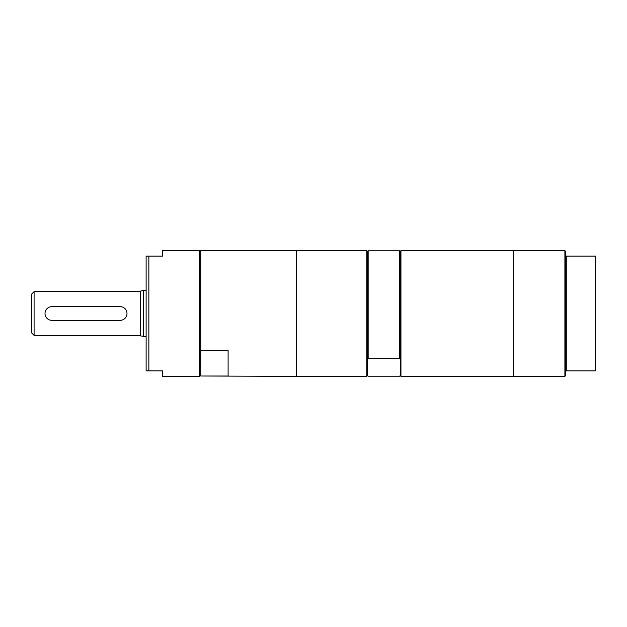 <?xml version="1.0" encoding="UTF-8"?>
<svg xmlns="http://www.w3.org/2000/svg" width="627" height="627" viewBox="0 0 627 627"><rect width="100%" height="100%" fill="white"/><g stroke="black" fill="none" stroke-linecap="round" stroke-linejoin="round"><path stroke-width="0.94" d="M162.518 250.651L162.518 256.114L146.122 256.114L146.122 370.886L162.518 370.886L162.518 376.349L199.41 376.349L199.41 250.651L162.518 250.651M148.858 256.114L148.858 370.886M228.103 350.383L228.103 376.012L200.773 376.012L200.773 350.383L228.103 350.383M367.469 251.396L367.469 359.247L368.151 358.66L399.579 358.66L400.261 359.247L400.261 375.667L400.943 376.349L400.943 250.651L400.261 251.396L399.579 250.808L368.151 250.808L367.469 251.396L366.787 250.651L296.422 250.651L296.422 313.5L296.422 250.651L200.773 250.651L200.773 350.383M200.773 376.012L296.422 376.349L296.422 313.5L296.422 376.349L366.787 376.349L366.787 250.651M400.261 375.604L399.579 376.192L368.151 376.192L367.469 375.604M367.469 359.247L367.469 375.667L366.787 376.349M399.579 250.808L399.579 358.66M400.261 251.396L400.261 359.247M368.151 250.808L368.151 358.66M566.275 370.886L595.65 370.886L595.65 256.114L565.593 256.114L565.593 370.886L566.275 370.886L566.275 256.114M565.593 370.886L565.593 375.667L564.903 376.349L564.903 250.651L513.67 250.651L513.67 376.349L564.903 376.349M564.903 250.651L565.593 251.333L565.593 256.114M120.165 320.334L51.845 320.334A6.834 6.834 0 0 1 45.011 313.5A6.834 6.834 0 0 1 51.845 306.666L120.165 306.666A6.834 6.834 0 0 1 126.991 313.5A6.834 6.834 0 0 1 120.165 320.334M34.085 335.359L31.35 332.631L31.35 294.369L34.085 291.641L34.085 335.359L140.66 335.359M143.387 336.66L143.387 290.34L140.66 291.069L140.66 335.931L146.122 336.66M400.943 250.651L513.67 250.651L513.67 376.349L400.943 376.349M34.085 291.641L140.66 291.641M143.387 290.34L146.122 290.34M199.41 365.643L200.773 365.643M199.41 261.357L200.773 261.357"/></g></svg>
